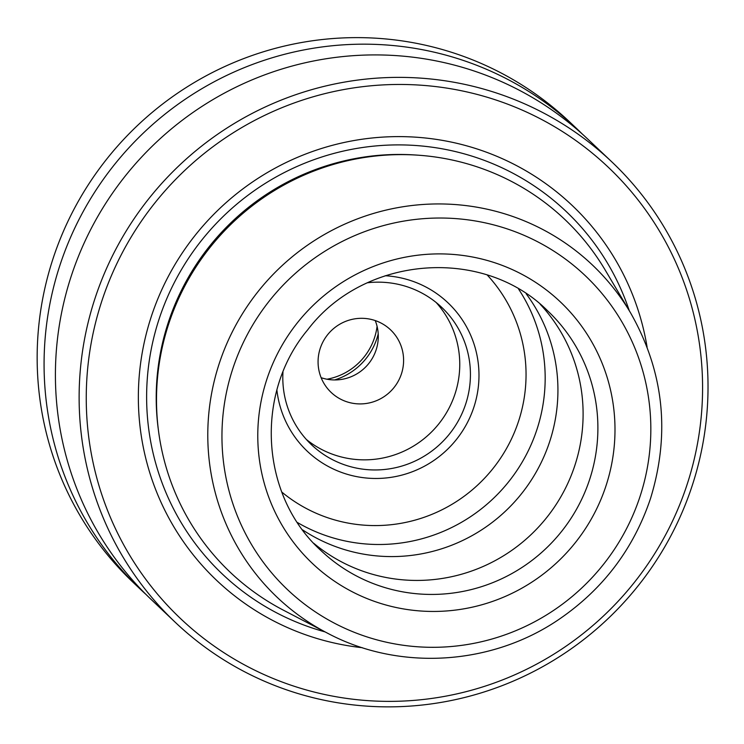 <?xml version="1.0" encoding="UTF-8"?>
<svg xmlns="http://www.w3.org/2000/svg" width="744" height="744" viewBox="0 0 744 744"><rect width="100%" height="100%" fill="white"/><g stroke="black" fill="none" stroke-linecap="round" stroke-linejoin="round"><path stroke-width="1.12" d="M328.476 633.683L283.325 610.136A243.121 239.047 -46.6 0 1 184.912 285.808A243.121 239.047 -46.6 0 1 510.356 180.839A243.121 239.047 -46.6 0 1 605.291 270.202L630.549 312.824A229.022 225.181 133.4 0 0 271.3 276.312A229.022 225.181 133.4 0 0 327.248 633.051A229.022 225.181 133.4 0 0 328.467 633.683C399.816 671.2 491.663 665.443 559.06 619.315C603.04 589.22 633.516 548.979 650.498 498.582C670.493 433.399 663.843 371.479 630.549 312.824M302.613 529.886A164.963 162.201 133.4 0 0 317.828 538.796A164.963 162.201 133.4 0 0 518.168 497.792A164.963 162.201 133.4 0 0 526.203 293.824M367.592 282.757A94.646 93.065 -46.6 0 1 420.555 292.364A94.646 93.065 -46.6 0 1 441.704 307.346A94.646 93.065 -46.6 0 1 452.584 429.874A94.646 93.065 -46.6 0 1 332.68 459.755A94.646 93.065 -46.6 0 1 311.531 444.782A94.646 93.065 -46.6 0 1 282.962 372.112M276.898 390.079A102.263 100.552 133.4 0 0 330.15 467.446A102.263 100.552 133.4 0 0 475.007 403.518A102.263 100.552 133.4 0 0 385.215 275.736M436.161 302.501A94.646 93.065 -46.6 0 1 433.51 429.948A94.646 93.065 -46.6 0 1 306.398 439.509M380.863 322.961A43.143 42.427 -46.6 0 1 390.507 329.787A43.143 42.427 -46.6 0 1 391.632 390.284A43.143 42.427 -46.6 0 1 331.164 392.441A43.143 42.427 -46.6 0 1 326.207 336.586A43.143 42.427 -46.6 0 1 380.863 322.961M375.227 320.571A43.143 42.427 -46.6 0 1 366.327 366.308A43.143 42.427 -46.6 0 1 321.129 377.682M582.282 134.032A317.242 311.931 133.4 0 0 576.684 128.591A317.242 311.931 133.4 0 0 132.051 144.42A317.242 311.931 133.4 0 0 140.365 589.248A317.242 311.931 133.4 0 0 146.103 594.549M576.684 128.591L569.755 122.035A317.242 311.931 133.4 0 0 125.132 137.863A317.242 311.931 133.4 0 0 133.446 582.692L140.365 589.248M647.103 347.15A258.335 254.011 133.4 0 0 244.999 187.321A258.335 254.011 133.4 0 0 274.48 621.361A258.335 254.011 133.4 0 0 362.412 647.717M250.077 667.842A310.899 305.691 133.4 0 0 702.383 376.576A310.899 305.691 133.4 0 0 230.789 134.339A310.899 305.691 133.4 0 0 250.077 667.842M246.292 672.65A317.242 311.931 133.4 0 0 648.201 572.48A317.242 311.931 133.4 0 0 611.735 161.792A317.242 311.931 133.4 0 0 167.102 177.621A317.242 311.931 133.4 0 0 175.417 622.449A317.242 311.931 133.4 0 0 246.292 672.65M611.735 161.792L588.02 139.333A317.242 311.931 133.4 0 0 143.387 155.161A317.242 311.931 133.4 0 0 151.702 599.99L175.417 622.449M297.479 522.548A164.963 162.201 133.4 0 0 305.068 526.706A164.963 162.201 133.4 0 0 502.405 489.143A164.963 162.201 133.4 0 0 518.596 289.091M313.773 543.306A164.963 162.201 133.4 0 0 343.003 562.641A164.963 162.201 133.4 0 0 548.923 514.718A164.963 162.201 133.4 0 0 540.209 304.24M326.988 379.217A60.915 59.892 133.4 0 0 377.078 326.337M334.623 379.942A63.445 62.384 133.4 0 0 378.212 333.917M352.73 592.019A180.197 177.174 133.4 0 0 614.879 423.197A180.197 177.174 133.4 0 0 341.552 282.804A180.197 177.174 133.4 0 0 352.73 592.019M335.953 623.984A216.346 212.719 133.4 0 0 650.693 421.299A216.346 212.719 133.4 0 0 322.524 252.737A216.346 212.719 133.4 0 0 335.953 623.984M418.1 155.198A241.168 237.122 133.4 0 0 158.323 429.465M629.266 310.667A249.835 245.65 133.4 0 0 234.332 206.246A249.835 245.65 133.4 0 0 278.265 613.688A249.835 245.65 133.4 0 0 325.026 631.889M281.799 492.063A149.739 147.228 133.4 0 0 308.109 509.426A149.739 147.228 133.4 0 0 494.927 466.051A149.739 147.228 133.4 0 0 487.301 275.085M357.79 576.646A164.963 162.201 133.4 0 0 566.779 524.557A164.963 162.201 133.4 0 0 547.817 310.992C483.33 246.152 364.095 255.332 307.737 329.778C254.197 393.567 260.447 495.857 320.934 550.532A164.963 162.201 133.4 0 0 357.79 576.646"/></g></svg>
